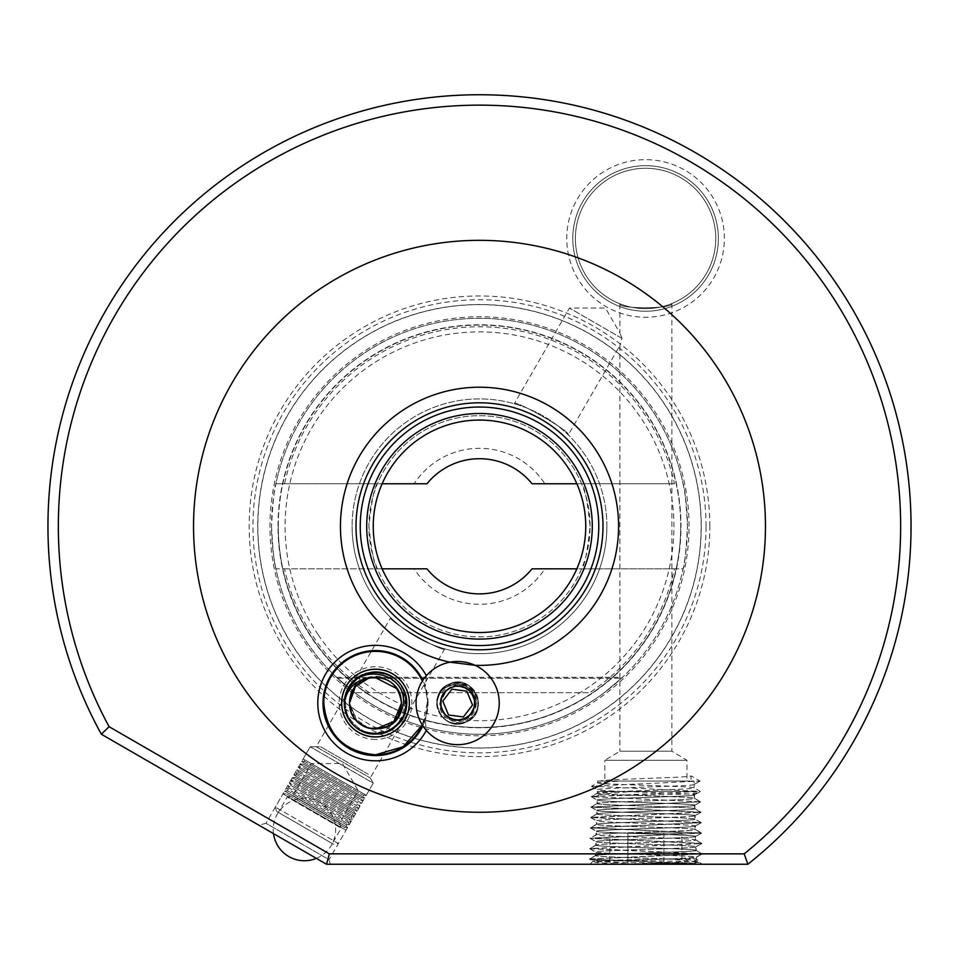 <?xml version="1.0" encoding="UTF-8"?>
<svg xmlns="http://www.w3.org/2000/svg" width="959" height="959" viewBox="0 0 959 959"><rect width="100%" height="100%" fill="white"/><g stroke="black" fill="none" stroke-linecap="round" stroke-linejoin="round"><path stroke-width="0.72" stroke-dasharray="4.79 3.6" d="M473.231 710.295C466.637 726.874 439.498 720.736 440.505 703.079C439.45 725.208 475.868 725.208 474.825 703.079A17.154 17.154 0 0 0 447.098 689.545L439.833 703.079C438.227 727.821 478.601 727.354 477.798 703.079C477.894 696.666 475.556 691.283 470.773 686.932C474.957 691.523 476.707 696.905 476 703.079L473.231 710.295A17.154 17.154 0 0 0 474.825 703.079C475.868 725.208 439.45 725.208 440.505 703.079C439.45 725.208 475.868 725.208 474.825 703.079C475.868 725.208 439.45 725.208 440.505 703.079C439.45 725.208 475.868 725.208 474.825 703.079C475.868 725.208 439.45 725.208 440.505 703.079C439.45 725.208 475.868 725.208 474.825 703.079C475.868 725.208 439.45 725.208 440.505 703.079C439.45 725.208 475.868 725.208 474.825 703.079C475.868 725.208 439.45 725.208 440.505 703.079C439.45 725.208 475.868 725.208 474.825 703.079C475.868 725.208 439.45 725.208 440.505 703.079C439.45 725.208 475.868 725.208 474.825 703.079C475.868 725.208 439.45 725.208 440.505 703.079C439.45 725.208 475.868 725.208 474.825 703.079C475.868 725.208 439.45 725.208 440.505 703.079C439.45 725.208 475.868 725.208 474.825 703.079C475.868 725.208 439.45 725.208 440.505 703.079C439.45 725.208 475.868 725.208 474.825 703.079C475.868 680.938 439.45 680.938 440.505 703.079C439.45 680.938 475.868 680.938 474.825 703.079C475.868 680.938 439.45 680.938 440.505 703.079C439.45 680.938 475.868 680.938 474.825 703.079C475.868 680.938 439.45 680.938 440.505 703.079C439.45 680.938 475.868 680.938 474.825 703.079C475.868 680.938 439.45 680.938 440.505 703.079C439.45 680.938 475.868 680.938 474.825 703.079C475.868 680.938 439.45 680.938 440.505 703.079C439.45 680.938 475.868 680.938 474.825 703.079C475.868 680.938 439.45 680.938 440.505 703.079C439.45 680.938 475.868 680.938 474.825 703.079C475.868 680.938 439.45 680.938 440.505 703.079C439.45 680.938 475.868 680.938 474.825 703.079C475.868 680.938 439.45 680.938 440.505 703.079C439.45 680.938 475.868 680.938 474.825 703.079C475.868 680.938 439.45 680.938 440.505 703.079C439.45 680.938 475.868 680.938 474.825 703.079C475.868 680.938 439.45 680.938 440.505 703.079C439.45 680.938 475.868 680.938 474.825 703.079A17.154 17.154 0 0 1 446.594 716.181C461.962 724.369 471.924 719.993 476.479 703.079C478.169 682.652 447.122 675.556 438.958 693.992C444.58 686.272 451.941 683.695 461.039 686.248A17.154 17.154 0 0 1 474.825 703.079A17.154 17.154 0 0 0 457.659 685.913A17.154 17.154 0 0 0 440.505 703.079C442.039 691.079 448.884 685.469 461.039 686.248M422.847 725.831A52.517 52.517 0 0 0 425.305 719.741L426.335 730.434M425.305 719.741L428.026 703.079L425.305 686.404A52.517 52.517 0 0 0 422.847 680.327M428.026 703.079A52.517 52.517 0 0 0 375.508 650.562A52.517 52.517 0 0 0 323.003 703.079A52.517 52.517 0 0 0 375.508 755.584A52.517 52.517 0 0 0 428.026 703.079M398.141 715.87L385.398 727.114L368.592 728.133L354.243 718.015L349.52 703.079C347.913 669.538 403.116 669.538 401.509 703.079A26.001 26.001 0 0 0 375.508 677.078A26.001 26.001 0 0 0 349.52 703.079A26.001 26.001 0 0 0 375.508 729.068A26.001 26.001 0 0 0 401.509 703.079C403.116 736.608 347.913 736.608 349.52 703.079A26.001 26.001 0 0 1 349.591 701.149C349.735 666.421 405.921 669.046 404.734 703.079C403.451 721.576 393.526 731.873 374.969 733.959L368.232 733.084C381.634 734.079 391.428 728.624 397.625 716.745A26.001 26.001 0 0 1 349.52 703.079C347.913 669.538 403.116 669.538 401.509 703.079C403.116 736.608 347.913 736.608 349.52 703.079C347.913 669.538 403.116 669.538 401.509 703.079C403.116 736.608 347.913 736.608 349.52 703.079C347.913 669.538 403.116 669.538 401.509 703.079C403.116 736.608 347.913 736.608 349.52 703.079C347.913 669.538 403.116 669.538 401.509 703.079C403.116 736.608 347.913 736.608 349.52 703.079C347.913 669.538 403.116 669.538 401.509 703.079C403.116 736.608 347.913 736.608 349.52 703.079C347.913 669.538 403.116 669.538 401.509 703.079C403.116 736.608 347.913 736.608 349.52 703.079C347.913 669.538 403.116 669.538 401.509 703.079C403.116 736.608 347.913 736.608 349.52 703.079C347.913 669.538 403.116 669.538 401.509 703.079L397.625 716.745M369.179 677.857L374.418 677.102M397.266 688.838L399.795 693.789M390.733 617.656C386.933 620.341 444.305 653.475 444.76 648.847C444.329 653.487 386.933 620.341 390.733 617.656L316.194 746.749L310.201 746.749L266.003 823.29L329.045 859.684L330.268 864.251L326.551 864.251L258.894 825.196L326.551 864.251L330.268 864.251M444.76 648.847L370.234 777.941L373.231 783.143L310.201 746.749L373.231 783.143L329.045 859.684L266.003 823.29L258.894 825.196M621.995 338.395L619.886 333.001L621.995 338.395L619.886 345.54L621.995 338.395L569.466 308.067L621.995 338.395M619.886 303.775C618.267 309.254 673.554 308.978 671.875 303.535C673.53 308.99 618.255 309.242 619.886 303.775L619.886 333.001L605.489 308.067L569.466 308.067L514.24 403.739C514.659 399.1 572.043 432.221 568.267 434.93C572.067 432.245 514.671 399.112 514.24 403.739M671.875 303.535L671.875 751.209L686.956 760.271L686.956 781.07L604.805 781.07L604.805 760.271L686.956 760.271L604.805 760.271L619.886 751.209L671.875 751.209L619.886 751.209L619.886 345.54L568.267 434.93M316.194 746.749L370.234 777.941L316.194 746.749M576.85 483.768L581.586 483.768C584.522 486.273 587.352 500.454 590.097 526.299C587.352 552.156 584.51 566.337 581.586 568.831L683.084 568.831C684.558 566.301 686.021 552.12 687.471 526.299A207.971 207.971 0 0 1 479.5 734.27A207.971 207.971 0 0 1 271.529 526.299C272.979 552.12 274.442 566.301 275.916 568.831L377.414 568.831C374.478 566.313 371.648 552.144 368.903 526.299C371.648 500.43 374.489 486.249 377.414 483.768L382.15 483.768M604.805 781.07L686.956 781.07M724.369 238.455A78.794 78.794 0 0 0 645.563 159.662A78.794 78.794 0 0 0 566.769 238.455A78.794 78.794 0 0 0 645.563 317.249A78.794 78.794 0 0 0 724.369 238.455M572.775 238.455A72.788 72.788 0 0 1 645.563 165.667A72.788 72.788 0 0 1 718.363 238.455A72.788 72.788 0 0 1 645.563 311.243A72.788 72.788 0 0 1 572.775 238.455A72.788 72.788 0 0 1 645.563 165.667A72.788 72.788 0 0 1 718.363 238.455A72.788 72.788 0 0 1 645.563 311.243A72.788 72.788 0 0 1 572.775 238.455M575.376 238.455A70.187 70.187 0 0 1 645.563 168.269A70.187 70.187 0 0 1 715.762 238.455A70.187 70.187 0 0 1 645.563 308.642A70.187 70.187 0 0 1 575.376 238.455A70.187 70.187 0 0 1 645.563 168.269A70.187 70.187 0 0 1 715.762 238.455A70.187 70.187 0 0 1 645.563 308.642A70.187 70.187 0 0 1 575.376 238.455M278.278 526.299A201.222 201.222 0 0 1 479.5 325.077A201.222 201.222 0 0 1 680.722 526.299A201.222 201.222 0 0 0 479.5 325.077A201.222 201.222 0 0 0 278.278 526.299A201.222 201.222 0 0 0 479.5 727.509A201.222 201.222 0 0 0 680.722 526.299A201.222 201.222 0 0 1 479.5 727.509A201.222 201.222 0 0 1 278.278 526.299A201.222 201.222 0 0 0 479.5 727.509A201.222 201.222 0 0 0 680.722 526.299A201.222 201.222 0 0 1 479.5 727.509A201.222 201.222 0 0 1 278.278 526.299M709.828 526.299A230.328 230.328 0 0 0 479.5 295.959A230.328 230.328 0 0 0 249.172 526.299A230.328 230.328 0 0 0 479.5 756.627A230.328 230.328 0 0 0 709.828 526.299M369.347 692.674A199.544 199.544 0 0 1 284.547 568.831L275.916 568.831A207.971 207.971 0 0 0 354.71 692.674L336.513 677.318L354.71 692.674A207.971 207.971 0 0 0 604.29 692.674L622.487 677.318L604.29 692.674A207.971 207.971 0 0 0 683.084 568.831L674.453 568.831A199.544 199.544 0 0 1 589.653 692.674L354.71 692.674L589.653 692.674M606.891 526.299A127.391 127.391 0 0 0 479.5 398.908A127.391 127.391 0 0 0 352.109 526.299A127.391 127.391 0 0 1 479.5 398.908A127.391 127.391 0 0 1 606.891 526.299A127.391 127.391 0 0 1 479.5 653.678A127.391 127.391 0 0 1 352.109 526.299A127.391 127.391 0 0 0 479.5 653.678A127.391 127.391 0 0 0 606.891 526.299M674.453 483.768L581.586 483.768A110.597 110.597 0 0 0 377.414 483.768L275.916 483.768C274.442 486.285 272.979 500.466 271.529 526.299A207.971 207.971 0 0 1 479.5 318.316A207.971 207.971 0 0 1 687.471 526.299C686.021 500.466 684.558 486.285 683.084 483.768A207.971 207.971 0 0 0 275.916 483.768L284.547 483.768A199.544 199.544 0 0 1 674.453 483.768L544.868 483.768A77.991 77.991 0 0 0 414.132 483.768L284.547 483.768M590.097 526.299A110.597 110.597 0 0 0 479.5 415.703A110.597 110.597 0 0 0 368.903 526.299A110.597 110.597 0 0 0 479.5 636.884A110.597 110.597 0 0 0 590.097 526.299M193.538 526.299A285.962 285.962 0 0 0 479.5 812.261A285.962 285.962 0 0 0 765.462 526.299A285.962 285.962 0 0 0 479.5 240.325A285.962 285.962 0 0 0 193.538 526.299M747.864 864.251L744.208 853.858A421.157 421.157 0 0 0 479.5 105.142A421.157 421.157 0 0 0 109.086 726.694L101.354 734.234L326.551 864.251L747.864 864.251A431.55 431.55 0 0 0 479.5 94.749A431.55 431.55 0 0 0 101.354 734.234M700.322 864.251L589.905 864.251L700.322 864.251C688.658 863.244 588.838 862.213 593.01 861.158L589.905 864.251M702.539 864.251L589.449 859.144L593.01 861.158C591.859 860.415 640.42 859.66 672.403 858.892L696.486 858.892L700.921 863.316L700.226 864.251M699.998 781.153L694.076 784.57L694.064 781.07L691.067 781.07L691.067 775.867L700.07 781.07L694.16 784.474L694.184 787.842L700.298 791.379L591.607 786.176L700.07 781.07M694.16 784.474C697.181 786.212 594.484 787.938 597.433 789.665C594.388 791.403 697.469 793.141 694.484 794.867L694.604 798.344C697.565 796.617 594.304 794.879 597.325 793.141C594.34 791.415 697.289 789.677 694.268 787.938C697.241 786.212 594.616 784.474 597.649 782.736L591.607 786.176M597.709 781.07L597.649 782.736L620.161 781.07L597.709 781.07L694.064 781.07M700.298 791.547L694.484 794.867C697.517 796.593 594.112 798.332 597.109 800.058C594.065 801.796 697.792 803.522 694.807 805.248L694.927 808.761C697.948 807.022 593.945 805.284 597.001 803.558C594.017 801.82 697.661 800.082 694.604 798.344L700.609 801.772L591.307 796.581L700.298 791.379M591.607 786.356L597.517 789.772L597.325 793.141L591.307 796.581M700.609 801.952L694.807 805.248C697.888 806.987 593.777 808.725 596.786 810.451C593.717 812.189 698.164 813.915 695.143 815.641L695.251 819.166C698.26 817.428 593.585 815.701 596.678 813.963C593.681 812.225 697.972 810.499 694.927 808.761L700.921 812.177L590.996 806.975L700.609 801.772M591.307 796.749L597.193 800.154L597.001 803.558L590.996 806.975M700.921 812.345L695.143 815.641C698.2 817.38 593.453 819.106 596.462 820.844C593.357 822.57 698.5 824.308 695.467 826.035L695.575 829.571C698.62 827.845 593.273 826.107 596.354 824.368C593.309 822.642 698.344 820.904 695.251 819.166L701.233 822.582L590.684 817.38L700.921 812.177M590.996 807.154L596.87 810.547L596.678 813.963L590.684 817.38M701.233 822.75L695.467 826.035C698.56 827.773 593.07 829.499 596.138 831.225C593.046 832.963 698.823 834.69 695.79 836.428L695.898 839.976C698.967 838.25 592.89 836.512 596.03 834.774C592.986 833.047 698.679 831.309 695.575 829.571L701.544 832.975L590.372 827.773L701.233 822.582M590.684 817.548L596.546 820.94L596.354 824.368L590.372 827.773M701.544 833.143L695.79 836.428C698.919 838.154 592.758 839.892 595.815 841.618C592.674 843.357 699.207 845.083 696.114 846.809L696.222 850.393C699.279 848.655 592.578 846.917 595.707 845.191C592.614 843.452 699.015 841.714 695.898 839.976L701.844 843.369L590.073 838.178L701.544 832.975M590.372 827.941L596.222 831.321L596.03 834.774L590.073 838.178M701.844 843.548L696.114 846.809C699.231 848.547 592.41 850.285 595.491 852.012C592.326 853.738 699.519 855.476 696.438 857.202L696.486 858.892L666.493 858.892C634.93 857.79 593.861 856.687 595.371 855.596C592.278 853.858 699.387 852.119 696.222 850.393L702.156 853.774L589.761 848.571L701.844 843.369M590.073 838.346L595.899 841.714L595.707 845.191L589.761 848.571M589.761 848.739L595.575 852.107L595.371 855.596L589.449 858.976L702.156 853.774M672.403 858.892L696.354 857.298L702.156 853.942M446.594 716.181C461.435 723.637 470.833 719.262 474.825 703.079C471.073 687.195 461.83 682.688 447.098 689.545M426.335 675.711L425.305 686.404M474.825 703.079C475.868 725.208 439.45 725.208 440.505 703.079A17.154 17.154 0 0 0 457.659 720.233A17.154 17.154 0 0 0 474.825 703.079M666.493 858.892C687.076 860.427 698.56 861.901 700.921 863.316L702.467 864.179M382.15 568.831L377.414 568.831A110.597 110.597 0 0 0 581.586 568.831L576.85 568.831M284.547 568.831L414.132 568.831A77.991 77.991 0 0 0 544.868 568.831L674.453 568.831M532.029 568.831A67.598 67.598 0 0 1 426.971 568.831A67.598 67.598 0 0 0 532.029 568.831M744.208 853.858L329.333 853.858L109.086 726.694M414.132 483.768L426.971 483.768A67.598 67.598 0 0 1 532.029 483.768L544.868 483.768M600.538 781.07L691.067 781.07L691.067 775.867C693.956 777.593 597.841 779.331 600.538 781.07L620.161 781.07M326.551 864.251L329.333 853.858M470.773 686.932C481.706 699.327 480.807 710.715 468.064 721.084C450.826 726.922 440.433 720.916 436.86 703.079C440.433 685.229 450.826 679.224 468.064 685.062C481.73 697.073 481.73 709.073 468.064 721.084C450.826 726.922 440.433 720.916 436.86 703.079C440.433 685.229 450.826 679.224 468.064 685.062C481.73 697.073 481.73 709.073 468.064 721.084C450.826 726.922 440.433 720.916 436.86 703.079C440.433 685.229 450.826 679.224 468.064 685.062C481.73 697.073 481.73 709.073 468.064 721.084C450.826 726.922 440.433 720.916 436.86 703.079C440.433 685.229 450.826 679.224 468.064 685.062C481.73 697.073 481.73 709.073 468.064 721.084C450.826 726.922 440.433 720.916 436.86 703.079C440.433 685.229 450.826 679.224 468.064 685.062C481.73 697.073 481.73 709.073 468.064 721.084C450.826 726.922 440.433 720.916 436.86 703.079C440.433 685.229 450.826 679.224 468.064 685.062C481.73 697.073 481.73 709.073 468.064 721.084C450.826 726.922 440.433 720.916 436.86 703.079C440.433 685.229 450.826 679.224 468.064 685.062C481.73 697.073 481.73 709.073 468.064 721.084C450.826 726.922 440.433 720.916 436.86 703.079C440.433 685.229 450.826 679.224 468.064 685.062C481.73 697.073 481.73 709.073 468.064 721.084C450.826 726.922 440.433 720.916 436.86 703.079C440.433 685.229 450.826 679.224 468.064 685.062C481.73 697.073 481.73 709.073 468.064 721.084C450.826 726.922 440.433 720.916 436.86 703.079C440.433 685.229 450.826 679.224 468.064 685.062C481.73 697.073 481.73 709.073 468.064 721.084C451.533 731.945 429.296 711.182 438.958 693.992M409.313 703.079A33.793 33.793 0 0 0 375.508 669.274A33.793 33.793 0 0 0 341.716 703.079A33.793 33.793 0 0 0 375.508 736.872A33.793 33.793 0 0 0 409.313 703.079M375.508 739.425A36.346 36.346 0 0 1 339.162 703.079A36.346 36.346 0 0 1 375.508 666.721A36.346 36.346 0 0 1 411.867 703.079A36.346 36.346 0 0 1 375.508 739.425M369.179 728.289C356.844 724.333 350.287 715.929 349.52 703.079L357.132 721.456L369.179 728.289L357.132 721.456L349.52 703.079C347.913 669.538 403.116 669.538 401.509 703.079C403.116 736.608 347.913 736.608 349.52 703.079C347.913 669.538 403.116 669.538 401.509 703.079M349.52 703.079L349.591 701.149M427.246 703.079L422.344 725.052A51.738 51.738 0 0 0 422.344 681.094M320.594 746.749L368.04 774.141L373.231 783.143L310.201 746.749L373.231 783.143L366.206 795.311L303.176 758.917L366.206 795.311L363.257 795.227L364.708 797.924L301.665 761.518L364.708 797.924L361.747 797.84L363.197 800.525L300.155 764.131L363.197 800.525L360.14 800.453L361.639 803.234L298.597 766.84L361.639 803.234L358.462 803.151L360.021 806.039L296.978 769.645L360.021 806.039L357.012 805.956L358.486 808.689L295.444 772.295L358.486 808.689L355.477 808.617L356.952 811.35L293.91 774.944L356.952 811.35L353.943 811.266L355.417 813.999L292.375 777.605L355.417 813.999L352.409 813.927L353.883 816.66L290.841 780.266L353.883 816.66L350.874 816.577L352.349 819.31L289.318 782.916L352.349 819.31L349.352 819.238L350.814 821.971L287.784 785.565L350.814 821.971L347.817 821.887L349.292 824.62L286.25 788.226L349.292 824.62L346.091 824.536L347.661 827.449L284.619 791.043L347.661 827.449L344.485 827.365L346.043 830.254L283.001 793.848L346.043 830.254L338.395 843.476L275.365 807.082L338.395 843.476L334.14 844.615L276.504 811.35L275.365 807.082L283.001 793.848L286.273 793.752L344.485 827.365L286.273 793.752L284.619 791.043L287.916 790.947L346.091 824.536L287.916 790.947L286.25 788.226L289.354 788.13L347.817 821.887L289.354 788.13L287.784 785.565L290.889 785.481L349.352 819.238L290.889 785.481L289.318 782.916L292.423 782.82L350.874 816.577L292.423 782.82L290.841 780.266L293.957 780.17L352.409 813.927L293.957 780.17L292.375 777.605L295.48 777.509L353.943 811.266L295.48 777.509L293.91 774.944L297.014 774.86L355.477 808.617L297.014 774.86L295.444 772.295L298.549 772.199L357.012 805.956L298.549 772.199L296.978 769.645L300.251 769.55L358.462 803.151L300.251 769.55L298.597 766.84L301.761 766.744L360.14 800.453L301.761 766.744L300.155 764.131L303.212 764.047L361.747 797.84L303.212 764.047L301.665 761.518L304.722 761.434L363.257 795.227L304.722 761.434L303.176 758.917L310.201 746.749L320.594 746.749L368.04 774.141M358.115 790.624L311.279 763.58L358.115 790.624L342.507 763.58L311.279 763.58L292.855 795.502L287.244 797.013L341.188 828.156L287.244 797.013L278.35 812.405L332.293 843.56L341.188 828.156L339.678 822.546L358.115 790.624M339.678 822.546L292.855 795.502L339.678 822.546M332.293 843.56L278.35 812.405M276.504 811.35L334.14 844.615M295.588 649.998A221.649 221.649 0 0 1 355.789 342.375A221.649 221.649 0 0 1 663.412 402.588A221.649 221.649 0 0 1 603.211 710.211A221.649 221.649 0 0 1 295.588 649.998M318.196 634.798A194.401 194.401 0 0 1 371.001 364.983A194.401 194.401 0 0 1 640.804 417.788A194.401 194.401 0 0 1 587.999 687.603A194.401 194.401 0 0 1 318.196 634.798M449.723 683.851A20.798 20.798 0 0 0 438.443 711.015A20.798 20.798 0 0 0 465.606 722.295C441.284 733.731 424.441 692.901 449.723 683.851C441.955 687.423 437.676 693.489 436.896 702.036C437.664 693.513 441.931 687.447 449.723 683.851C424.441 692.901 441.284 733.731 465.606 722.295C441.284 733.731 424.441 692.901 449.723 683.851C424.429 692.913 441.308 733.731 465.606 722.295C441.308 733.731 424.429 692.913 449.723 683.851C424.441 692.901 441.296 733.731 465.606 722.295C441.296 733.731 424.441 692.901 449.723 683.851C424.441 692.913 441.296 733.731 465.606 722.295C441.296 733.719 424.429 692.925 449.723 683.851C424.429 692.913 441.308 733.731 465.606 722.295C441.308 733.731 424.429 692.913 449.723 683.851C473.374 672.667 490.744 711.782 466.637 721.839A20.798 20.798 0 0 1 465.606 722.295C490.9 713.232 474.022 672.427 449.723 683.851C474.022 672.415 490.888 713.244 465.606 722.295C490.9 713.244 474.022 672.415 449.723 683.851C474.034 672.427 490.888 713.232 465.606 722.295C490.888 713.244 474.034 672.427 449.723 683.851C474.01 672.415 490.9 713.232 465.606 722.295C490.9 713.232 474.01 672.415 449.723 683.851C474.034 672.415 490.888 713.256 465.606 722.295C490.888 713.256 474.034 672.415 449.723 683.851C474.022 672.415 490.9 713.232 465.606 722.295C490.924 713.172 473.986 672.427 449.723 683.851C474.022 672.379 490.876 713.28 465.606 722.295A20.798 20.798 0 0 0 476.887 695.131A20.798 20.798 0 0 0 449.723 683.851M464.012 718.447A16.639 16.639 0 0 1 442.291 709.432A16.639 16.639 0 0 1 451.305 687.699A16.639 16.639 0 0 1 473.039 696.725A16.639 16.639 0 0 1 464.012 718.447M438.011 696.27C431.514 712.249 450.047 729.715 465.606 722.295A20.798 20.798 0 0 1 438.011 696.27L449.963 684.426C472.128 674.393 488.011 711.614 464.492 719.586C458.786 721.528 453.427 720.832 448.38 717.512L444.365 713.904C449.507 721.384 456.568 724.141 465.547 722.151L466.637 721.839M448.38 717.512C461.111 726.73 479.86 711.95 473.878 697.421C467.776 676.742 434.199 687.411 441.164 707.814C446.079 728.792 480.207 720.017 474.405 699.267C466.661 684.079 456.364 682.101 443.526 693.321C437.592 709.3 443.106 718.219 460.044 720.077C481.514 718.135 477.594 683.12 456.232 685.961C440.121 691.511 436.717 701.425 446.031 715.702C461.147 731.058 485.733 705.824 469.982 691.115C455.465 682.173 445.647 685.841 440.517 702.096C438.239 723.53 473.338 726.514 474.717 705.009C472.427 688.118 463.365 682.856 447.541 689.209C429.536 701.029 449.483 730.063 466.985 717.488C478.589 704.997 476.911 694.652 461.962 686.452C441.392 680.039 431.61 713.88 452.432 719.43C469.251 720.581 476.347 712.645 473.758 695.623C468.699 678.409 438.335 681.046 436.896 702.036L436.884 703.87L436.896 702.036C438.335 681.046 468.699 678.409 473.758 695.623C482.773 715.222 451.905 730.506 442.519 711.158C431.454 692.662 462.058 675.22 472.331 694.16C477.33 710.451 471.325 719.034 454.302 719.909C438.91 712.561 436.669 702.324 447.541 689.209C464.312 675.663 485.865 703.534 468.543 716.361C453.104 723.589 443.765 718.83 440.517 702.096C440.696 680.542 475.904 681.573 474.837 703.091C470.629 719.61 461.027 723.817 446.031 715.702C429.488 701.904 452.612 675.328 468.567 689.809C485.865 702.659 464.264 730.494 447.517 716.924C436.657 703.786 438.934 693.549 454.326 686.236C475.232 681.01 483.048 715.366 461.938 719.706C444.892 719.753 438.419 711.518 442.531 694.963C454.027 682.376 464.468 683.192 473.878 697.421C480.974 714.587 455.225 728.96 444.365 713.904M466.805 691.175L451.929 689.197L442.782 701.101L448.512 714.97L463.389 716.948L472.547 705.045L466.805 691.175M695.419 863.436L681.945 862.812M656.196 861.961L635.709 861.35M679.032 862.692L660.176 862.081M594.58 859.755L589.833 859.18M631.382 861.23L613.173 860.631M609.421 860.487L596.846 859.899M597.241 795.898L598.74 795.802M612.369 795.167L614.707 795.071M634.019 794.424L636.548 794.352M657.982 793.692L660.128 793.62M631.969 864.251L697.025 864.251L698.895 862.333C699.519 862.956 663.664 863.603 631.969 864.251L620.689 864.251C652.144 863.1 697.984 861.937 696.222 860.786L698.895 862.333C702.839 861.206 586.944 860.115 589.689 859.06L701.844 853.942L590.073 848.739L701.544 843.548L590.372 838.346L701.233 833.143L590.684 827.953L700.921 822.75L590.996 817.548L700.609 812.345L591.307 807.154L700.298 801.772L591.535 796.665C588.946 795.586 700.645 794.484 696.809 793.345L694.076 794.975L696.809 793.345L694.867 791.463L597.709 791.463L597.649 793.129L591.535 796.665C594.724 795.023 608.426 793.285 632.616 791.463L694.867 791.463M591.607 796.749L597.517 800.166L597.325 803.546C594.34 801.808 697.289 800.082 694.268 798.344L694.16 794.879C697.181 796.605 594.484 798.344 597.433 800.07C594.388 801.796 697.469 803.534 694.484 805.26C697.517 806.999 594.112 808.725 597.109 810.463C594.065 812.189 697.792 813.927 694.807 815.653C697.888 817.392 593.777 819.118 596.786 820.844C593.717 822.582 698.164 824.32 695.143 826.047C698.2 827.785 593.453 829.511 596.462 831.237C593.357 832.975 698.5 834.702 695.467 836.428C698.56 838.166 593.07 839.892 596.138 841.63C593.046 843.357 698.823 845.095 695.79 846.821C698.919 848.559 592.758 850.285 595.815 852.012C592.674 853.75 699.207 855.488 696.114 857.214L701.844 853.942M590.073 848.739L595.899 852.107L595.707 855.584C592.578 857.322 699.279 859.048 696.222 860.786L696.114 857.214C699.231 858.952 592.41 860.679 595.491 862.405L595.431 864.251L620.689 864.251M700.298 801.772L694.268 798.344C697.241 796.605 594.616 794.867 597.649 793.129L620.161 791.463L597.709 791.463M591.307 807.154L597.193 810.559L597.001 813.951C594.017 812.213 697.661 810.487 694.604 808.749C697.565 807.01 594.304 805.284 597.325 803.546L591.307 806.975M700.609 812.177L694.508 808.653L694.4 805.356L700.298 801.952M590.996 817.548L596.786 820.844L596.678 824.356C593.681 822.63 697.972 820.892 694.927 819.154C697.948 817.428 593.945 815.689 597.001 813.951L590.996 817.38M700.921 822.57L694.927 819.154L694.724 815.749L700.609 812.345M590.684 827.953L596.546 831.333L596.354 834.762C593.309 833.035 698.344 831.297 695.251 829.559C698.26 827.833 593.585 826.095 596.678 824.356L590.684 827.773M701.233 832.975L695.251 829.559L695.047 826.143L700.921 822.75M590.372 838.346L596.222 841.726L596.03 845.179C592.986 843.441 698.679 841.714 695.575 839.964C698.62 838.238 593.273 836.512 596.354 834.762L590.372 838.178M701.544 843.369L695.491 839.88L695.383 836.536L701.233 833.143M589.761 858.976L595.707 855.584C592.614 853.846 699.015 852.119 695.898 850.381C698.967 848.643 592.89 846.917 596.03 845.179L590.073 848.571M701.844 853.774L695.898 850.381L695.707 846.917L701.544 843.548M694.16 794.879L694.064 791.463M620.161 791.463L632.616 791.463M623.782 864.251L595.575 862.501L589.689 859.06C593.153 860.714 608.282 862.453 635.086 864.251L595.431 864.251M609.864 833.059L681.909 833.059L627.869 833.059L627.869 864.251L663.892 864.251L627.869 864.251L627.869 833.059L609.864 833.059L609.864 864.251M681.909 864.251L663.892 864.251L681.909 864.251L681.909 833.059M697.025 864.251L635.086 864.251M663.892 833.059L663.892 864.251L663.892 833.059M257.731 526.299A221.769 221.769 0 0 1 479.5 304.53A221.769 221.769 0 0 1 701.269 526.299A221.769 221.769 0 0 1 479.5 748.068A221.769 221.769 0 0 1 257.731 526.299M706.04 526.299A226.54 226.54 0 0 0 479.5 299.747A226.54 226.54 0 0 0 252.96 526.299A226.54 226.54 0 0 0 479.5 752.839A226.54 226.54 0 0 0 706.04 526.299M689.041 526.299A209.542 209.542 0 0 0 479.5 316.758A209.542 209.542 0 0 0 269.958 526.299A209.542 209.542 0 0 0 479.5 735.829A209.542 209.542 0 0 0 689.041 526.299M278.002 526.299A201.498 201.498 0 0 1 479.5 324.789A201.498 201.498 0 0 1 680.998 526.299A201.498 201.498 0 0 1 479.5 727.797A201.498 201.498 0 0 1 278.002 526.299M426.971 483.768A67.598 67.598 0 0 1 532.029 483.768M337.484 678.229L621.516 678.229L337.484 678.229M346.007 693.956C354.303 660.631 408.33 668.914 406.4 703.079C407.815 729.523 371.361 744.616 353.679 724.908C333.972 707.227 349.064 670.761 375.508 672.187C415.355 670.281 415.355 735.865 375.508 733.959C349.064 735.385 333.972 698.931 353.679 681.238C371.361 661.53 407.815 676.634 406.4 703.079C407.815 729.523 371.361 744.616 353.679 724.908C324.154 698.092 370.522 651.712 397.35 681.238C417.057 698.931 401.953 735.385 375.508 733.959C335.674 735.865 335.674 670.281 375.508 672.187C401.953 670.761 417.057 707.227 397.35 724.908C370.522 754.433 324.154 708.066 353.679 681.238C371.361 661.53 407.815 676.634 406.4 703.079C408.306 742.913 342.723 742.913 344.629 703.079C343.202 676.634 379.656 661.53 397.35 681.238C419.886 701.281 396.918 741.882 368.232 733.084M344.737 700.526C346.007 662.189 408.354 664.923 406.4 703.079C407.815 729.523 371.361 744.616 353.679 724.908C333.972 707.227 349.064 670.761 375.508 672.187C415.355 670.281 415.355 735.865 375.508 733.959C349.064 735.385 333.972 698.931 353.679 681.238C371.361 661.53 407.815 676.634 406.4 703.079C407.815 729.523 371.361 744.616 353.679 724.908C324.154 698.092 370.522 651.712 397.35 681.238C417.057 698.931 401.953 735.385 375.508 733.959C335.674 735.865 335.674 670.281 375.508 672.187C401.953 670.761 417.057 707.227 397.35 724.908C370.522 754.433 324.154 708.066 353.679 681.238C371.361 661.53 407.815 676.634 406.4 703.079C408.306 742.913 342.723 742.913 344.629 703.079C343.202 676.634 379.656 661.53 397.35 681.238C417.273 699.099 401.605 735.889 374.969 733.959M336.513 677.318L622.487 677.318M344.784 699.075C347.685 662.201 407.287 665.198 406.484 702.18C409.397 743.141 341.919 743.381 344.533 702.408C343.454 665.438 403.032 661.998 406.208 698.847C413.509 739.269 346.427 746.761 344.641 705.716C339.606 669.13 398.405 659.289 405.561 695.515C416.386 730.794 360.009 749.962 347.086 715.402C330.687 682.34 383.216 654.29 401.569 686.308C425.233 719.909 367.513 754.949 348.608 718.459C328.661 687.387 377.858 653.726 399.591 683.575C426.767 714.383 373.219 755.512 350.455 721.312C327.199 692.566 372.524 653.726 397.362 681.106C427.666 708.821 378.889 755.44 352.576 723.901C328.961 700.657 360.512 658.941 389.306 675.328C421.397 689.173 403.475 742.014 369.587 733.491C403.475 742.014 421.397 689.173 389.306 675.328C360.512 658.941 328.961 700.657 352.576 723.901C378.889 755.44 427.666 708.821 397.362 681.106C372.524 653.726 327.199 692.566 350.455 721.312C373.219 755.512 426.767 714.383 399.591 683.575C377.858 653.726 328.661 687.387 348.608 718.459C367.513 754.949 425.233 719.909 401.569 686.308C383.216 654.29 330.687 682.34 347.086 715.402C360.009 749.962 416.386 730.794 405.561 695.515C398.405 659.289 339.606 669.13 344.641 705.716C346.427 746.761 413.509 739.269 406.208 698.847C403.032 661.998 343.454 665.438 344.533 702.408C341.919 743.381 409.397 743.141 406.484 702.18C407.287 665.198 347.685 662.201 344.784 699.075M316.35 858.365A31.191 31.191 0 0 0 320.018 802.527A31.191 31.191 0 0 0 273.495 833.623M436.884 703.894C435.446 681.31 472.463 676.682 474.729 699.962C479.212 722.702 441.56 727.569 440.649 704.266C438.143 683.527 471.804 679.344 474.441 700.058C479.164 720.413 446.151 728.181 441.296 707.862C434.427 688.142 466.41 676.874 473.422 696.558C483.156 717.692 446.894 730.41 441.284 707.838C434.451 688.094 466.47 676.898 473.434 696.594C482.341 715.486 451.713 730.051 442.674 711.218C431.802 693.381 460.692 675.615 471.684 693.369C485.662 711.986 452.912 732.077 442.662 711.182C431.814 693.333 460.74 675.627 471.708 693.405C484.403 709.996 457.539 730.698 444.736 714.191C428.877 697.157 459.337 673.733 471.732 693.429C484.571 710.343 456.808 730.938 444.353 713.736"/><path stroke-width="1.44" d="M475.113 665.318A41.597 41.597 0 0 1 472.272 742.014A41.597 41.597 0 0 1 426.335 730.434A57.708 57.708 0 0 1 317.801 703.079A57.708 57.708 0 0 1 426.335 675.711A41.597 41.597 0 0 1 449.927 662.201A139.091 139.091 0 0 1 479.5 387.208A139.091 139.091 0 0 1 618.591 526.299A139.091 139.091 0 0 1 475.113 665.318L449.927 662.201M422.847 680.327A52.517 52.517 0 0 0 323.003 703.079A52.517 52.517 0 0 0 422.847 725.831M349.52 703.007L355.417 686.584L369.179 677.857A26.001 26.001 0 0 0 369.179 728.289C388.671 730.962 400.095 722.559 403.415 703.079C405.969 670.233 354.374 662.717 346.007 693.956L344.737 700.526C348.009 687.627 356.149 680.075 369.179 677.857C388.047 675.831 398.824 684.235 401.509 703.079L398.141 715.87M374.418 677.102L397.266 688.838M399.795 693.789L401.509 703.079L393.897 721.456L375.508 729.068L369.179 728.289L375.508 729.068L393.897 721.456L401.509 703.079M360.236 526.299A119.264 119.264 0 0 1 479.5 407.036A119.264 119.264 0 0 1 598.764 526.299A119.264 119.264 0 0 1 479.5 645.551A119.264 119.264 0 0 1 360.236 526.299M592.29 526.299A112.79 112.79 0 0 0 479.5 413.509A112.79 112.79 0 0 0 366.71 526.299A112.79 112.79 0 0 0 479.5 639.09A112.79 112.79 0 0 0 592.29 526.299M585.745 526.299A106.245 106.245 0 0 0 479.5 420.054A106.245 106.245 0 0 0 373.255 526.299A106.245 106.245 0 0 0 479.5 632.532A106.245 106.245 0 0 0 585.745 526.299M193.538 526.299A285.962 285.962 0 0 0 479.5 812.261A285.962 285.962 0 0 0 765.462 526.299A285.962 285.962 0 0 0 479.5 240.325A285.962 285.962 0 0 0 193.538 526.299M58.343 526.299A421.157 421.157 0 0 0 109.086 726.694L329.333 853.858L744.208 853.858A421.157 421.157 0 0 0 479.5 105.142A421.157 421.157 0 0 0 58.343 526.299M101.354 734.234A431.55 431.55 0 0 1 479.5 94.749A431.55 431.55 0 0 1 747.864 864.251L326.551 864.251L101.354 734.234L109.086 726.694M382.15 568.831L426.971 568.831A67.598 67.598 0 0 0 532.029 568.831L576.85 568.831M426.971 568.831L414.132 568.831M544.868 568.831L532.029 568.831M744.208 853.858L747.864 864.251M576.85 483.768L532.029 483.768A67.598 67.598 0 0 0 426.971 483.768L382.15 483.768M329.333 853.858L326.551 864.251M341.716 703.079A33.793 33.793 0 0 1 375.508 669.274A33.793 33.793 0 0 1 409.313 703.079A33.793 33.793 0 0 1 375.508 736.872A33.793 33.793 0 0 1 341.716 703.079M375.508 736.956A33.877 33.877 0 0 1 341.632 703.079A33.877 33.877 0 0 1 375.508 669.202A33.877 33.877 0 0 1 409.385 703.079A33.877 33.877 0 0 1 375.508 736.956M375.508 754.805C344.089 751.736 326.839 734.498 323.782 703.079A51.738 51.738 0 0 0 422.344 725.052L403.259 746.737L375.508 754.805M441.775 664.635A41.597 41.597 0 0 0 419.215 718.962A41.597 41.597 0 0 0 473.542 741.523A41.597 41.597 0 0 0 496.103 687.195A41.597 41.597 0 0 0 441.775 664.635M451.929 689.197L442.782 701.101L448.512 714.97L463.389 716.948L472.547 705.045L466.805 691.175L451.929 689.197M356.005 526.299A123.495 123.495 0 0 0 479.5 649.794A123.495 123.495 0 0 0 602.995 526.299A123.495 123.495 0 0 0 479.5 402.804A123.495 123.495 0 0 0 356.005 526.299M422.344 681.094A51.738 51.738 0 0 0 323.782 703.079M344.737 699.435L344.832 698.715M273.495 833.623A31.191 31.191 0 0 0 316.35 858.365"/></g></svg>
